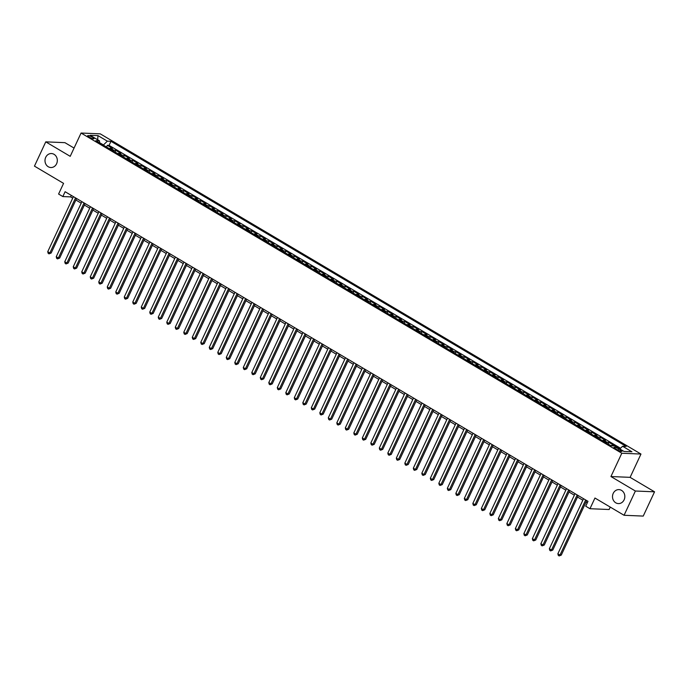 <?xml version="1.0" encoding="UTF-8"?>
<svg xmlns="http://www.w3.org/2000/svg" width="689" height="689" viewBox="0 0 689 689"><rect width="100%" height="100%" fill="white"/><g stroke="black" fill="none" stroke-linecap="round" stroke-linejoin="round"><path stroke-width="1.03" d="M56.601 163.758A7.002 6.167 92.4 0 1 50.865 167.53A7.002 6.167 92.4 0 1 45.715 157.316A7.002 6.167 92.4 0 1 51.451 153.544A7.002 6.167 92.4 0 1 56.601 163.758M624.113 499.826A7.002 6.167 92.4 0 1 618.377 503.599A7.002 6.167 92.4 0 1 613.227 493.376A7.002 6.167 92.4 0 1 618.963 489.612A7.002 6.167 92.4 0 1 624.113 499.826M89.165 137.12A3.497 0.706 25 0 0 93.997 138.67A3.497 0.706 25 0 0 92.481 137.257A3.497 0.706 25 0 0 87.658 135.716A3.497 0.706 25 0 0 89.165 137.12M74.059 148.075L64.93 142.666L45.767 141.856L34.45 166.127L63.569 183.369L58.591 194.048L62.845 196.563L70.614 196.89L72.715 198.139M640.968 454.051L100.241 133.847L81.069 133.037L621.805 453.241L640.968 454.051L630.108 477.348L610.936 476.538L635.387 491.016L654.55 491.817L630.108 477.348M654.55 491.817L643.233 516.087L624.07 515.277L594.951 498.035L589.973 508.715L609.136 509.515L610.265 507.104M635.387 491.016L624.07 515.277M619.919 448.849L617.396 447.531M610.971 445.723A4.375 1.878 -59.4 0 1 612.168 445.301L614.054 445.378L608.955 442.364L608.163 444.06M602.47 440.684A4.375 1.878 120.6 0 1 603.667 440.271L605.553 440.349L600.455 437.326L599.663 439.022M593.97 435.655A4.375 1.878 120.6 0 1 595.158 435.233L597.053 435.31L591.954 432.287L591.162 433.992M585.469 430.616A4.375 1.878 120.6 0 1 586.658 430.194L588.552 430.281L583.454 427.258L582.661 428.954M576.969 425.578A4.375 1.878 120.6 0 1 578.157 425.165L580.052 425.242L574.945 422.219L574.152 423.916M568.459 420.548A4.375 1.878 120.6 0 1 569.657 420.126L571.551 420.204L566.444 417.189L565.652 418.886M559.959 415.51A4.375 1.878 120.6 0 1 561.156 415.097L563.042 415.174L557.944 412.151L557.151 413.848M551.458 410.48A4.375 1.878 120.6 0 1 552.656 410.058L554.542 410.136L549.443 407.121L548.651 408.818M542.958 405.442A4.375 1.878 120.6 0 1 544.146 405.029L546.041 405.106L540.943 402.083L540.15 403.78M534.457 400.412A4.375 1.878 120.6 0 1 535.646 399.99L537.541 400.068L532.433 397.045L531.65 398.742M525.957 395.374A4.375 1.878 120.6 0 1 527.145 394.952L529.04 395.038L523.933 392.015L523.14 393.712M517.448 390.336A4.375 1.878 120.6 0 1 518.645 389.922L520.531 390L515.432 386.977L514.64 388.674M508.947 385.306A4.375 1.878 120.6 0 1 510.144 384.884L512.03 384.962L506.932 381.947L506.139 383.644M500.447 380.268A4.375 1.878 120.6 0 1 501.644 379.854L503.53 379.932L498.431 376.909L497.639 378.606M491.946 375.238A4.375 1.878 120.6 0 1 493.135 374.816L495.029 374.894L489.931 371.879L489.138 373.576M483.445 370.2A4.375 1.878 120.6 0 1 484.634 369.786L486.529 369.864L481.422 366.841L480.638 368.537M474.945 365.17A4.375 1.878 120.6 0 1 476.133 364.748L478.028 364.825L472.921 361.803L472.129 363.499M466.436 360.132A4.375 1.878 120.6 0 1 467.633 359.71L469.519 359.796L464.42 356.773L463.628 358.469M457.935 355.093A4.375 1.878 120.6 0 1 459.132 354.68L461.019 354.757L455.92 351.734L455.128 353.431M449.435 350.064A4.375 1.878 120.6 0 1 450.623 349.642L452.518 349.719L447.419 346.705L446.627 348.401M440.934 345.025A4.375 1.878 120.6 0 1 442.123 344.612L444.017 344.689L438.919 341.666L438.126 343.363M432.434 339.996A4.375 1.878 120.6 0 1 433.622 339.574L435.517 339.651L430.41 336.637L429.617 338.333M423.924 334.957A4.375 1.878 120.6 0 1 425.122 334.535L427.016 334.621L421.909 331.598L421.117 333.295M415.424 329.928A4.375 1.878 120.6 0 1 416.621 329.506L418.507 329.583L413.409 326.56L412.616 328.257M406.923 324.889A4.375 1.878 120.6 0 1 408.121 324.467L410.007 324.553L404.908 321.53L404.116 323.227M398.423 319.851A4.375 1.878 120.6 0 1 399.611 319.438L401.506 319.515L396.408 316.492L395.615 318.189M389.922 314.821A4.375 1.878 120.6 0 1 391.111 314.399L393.006 314.477L387.898 311.462L387.115 313.159M381.422 309.783A4.375 1.878 120.6 0 1 382.61 309.37L384.505 309.447L379.398 306.424L378.606 308.121M372.913 304.753A4.375 1.878 120.6 0 1 374.11 304.331L375.996 304.409L370.897 301.386L370.105 303.091M364.412 299.715A4.375 1.878 120.6 0 1 365.609 299.293L367.495 299.379L362.397 296.356L361.604 298.053M355.912 294.677A4.375 1.878 120.6 0 1 357.109 294.263L358.995 294.341L353.896 291.318L353.104 293.014M347.411 289.647A4.375 1.878 120.6 0 1 348.6 289.225L350.494 289.302L345.396 286.288L344.603 287.985M338.91 284.609A4.375 1.878 120.6 0 1 340.099 284.195L341.994 284.273L336.887 281.25L336.103 282.946M330.41 279.579A4.375 1.878 120.6 0 1 331.598 279.157L333.493 279.234L328.386 276.22L327.594 277.917M321.901 274.541A4.375 1.878 120.6 0 1 323.098 274.127L324.984 274.205L319.885 271.182L319.093 272.878M313.4 269.511A4.375 1.878 120.6 0 1 314.597 269.089L316.484 269.166L311.385 266.143L310.593 267.84M304.9 264.473A4.375 1.878 120.6 0 1 306.088 264.051L307.983 264.137L302.884 261.114L302.092 262.81M296.399 259.434A4.375 1.878 120.6 0 1 297.588 259.021L299.482 259.098L294.384 256.075L293.592 257.772M287.899 254.405A4.375 1.878 120.6 0 1 289.087 253.983L290.982 254.06L285.875 251.046L285.082 252.742M279.389 249.366A4.375 1.878 120.6 0 1 280.587 248.953L282.481 249.03L277.374 246.007L276.582 247.704M270.889 244.337A4.375 1.878 120.6 0 1 272.086 243.915L273.972 243.992L268.874 240.978L268.081 242.674M262.388 239.298A4.375 1.878 120.6 0 1 263.586 238.885L265.472 238.962L260.373 235.939L259.581 237.636M253.888 234.269A4.375 1.878 120.6 0 1 255.076 233.847L256.971 233.924L251.873 230.901L251.08 232.598M245.387 229.23A4.375 1.878 120.6 0 1 246.576 228.808L248.471 228.894L243.363 225.871L242.58 227.568M236.887 224.192A4.375 1.878 120.6 0 1 238.075 223.779L239.97 223.856L234.863 220.833L234.071 222.53M228.378 219.162A4.375 1.878 120.6 0 1 229.575 218.74L231.461 218.818L226.362 215.803L225.57 217.5M219.877 214.124A4.375 1.878 120.6 0 1 221.074 213.711L222.96 213.788L217.862 210.765L217.069 212.462M211.377 209.094A4.375 1.878 120.6 0 1 212.574 208.672L214.46 208.75L209.361 205.735L208.569 207.432M202.876 204.056A4.375 1.878 120.6 0 1 204.065 203.634L205.959 203.72L200.861 200.697L200.068 202.394M194.376 199.026A4.375 1.878 120.6 0 1 195.564 198.604L197.459 198.682L192.352 195.659L191.568 197.355M185.875 193.988A4.375 1.878 120.6 0 1 187.063 193.566L188.958 193.652L183.851 190.629L183.059 192.326M177.366 188.95A4.375 1.878 120.6 0 1 178.563 188.536L180.449 188.614L175.35 185.591L174.558 187.287M168.865 183.92A4.375 1.878 120.6 0 1 170.062 183.498L171.949 183.575L166.85 180.561L166.058 182.258M160.365 178.882A4.375 1.878 120.6 0 1 161.553 178.468L163.448 178.546L158.349 175.523L157.557 177.219M151.864 173.852A4.375 1.878 120.6 0 1 153.053 173.43L154.947 173.507L149.849 170.484L149.057 172.19M143.364 168.814A4.375 1.878 120.6 0 1 144.552 168.392L146.447 168.478L141.34 165.455L140.547 167.151M134.855 163.784A4.375 1.878 120.6 0 1 136.052 163.362L137.938 163.439L132.839 160.416L132.047 162.113M126.354 158.746A4.375 1.878 120.6 0 1 127.551 158.324L129.437 158.41L124.339 155.387L123.546 157.083M117.853 153.707A4.375 1.878 120.6 0 1 119.051 153.294L120.937 153.371L115.838 150.348L115.046 152.045M589.973 508.715L585.719 506.2L587.984 501.342L65.102 191.714L62.845 196.563M620.496 449.96L618.627 448.858A3.393 0.689 25 0 0 613.942 447.35A3.393 0.689 25 0 0 615.415 448.72L617.284 449.831A3.393 0.689 25 0 0 621.96 451.329A3.393 0.689 25 0 0 620.496 449.96L619.971 451.08M99.604 142.907L99.474 140.832L95.849 140.677L611.065 445.774L614.691 445.929L624.045 451.467L631.925 451.795L622.572 446.257L626.198 446.412L110.972 141.314L107.346 141.159L103.462 144.957L99.595 142.666M99.474 140.832L90.121 135.294L97.993 135.621L107.346 141.159M620.531 448.255L109.069 145.388L107.338 145.319L106.545 147.015M109.353 148.678A4.375 1.878 120.6 0 1 110.541 148.256L112.436 148.333L107.338 145.319M112.755 150.693A4.375 1.878 -59.4 0 1 113.943 150.271L115.838 150.348M121.255 155.723A4.375 1.878 -59.4 0 1 122.444 155.309L124.339 155.387M129.756 160.761A4.375 1.878 -59.4 0 1 130.953 160.339L132.839 160.416M138.256 165.791A4.375 1.878 -59.4 0 1 139.454 165.377L141.34 165.455M146.766 170.829A4.375 1.878 -59.4 0 1 147.954 170.407L149.849 170.484M155.266 175.859A4.375 1.878 -59.4 0 1 156.455 175.445L158.349 175.523M163.767 180.897A4.375 1.878 -59.4 0 1 164.955 180.475L166.85 180.561M172.267 185.935A4.375 1.878 -59.4 0 1 173.464 185.513L175.35 185.591M180.768 190.965A4.375 1.878 -59.4 0 1 181.965 190.552L183.851 190.629M189.268 196.003A4.375 1.878 -59.4 0 1 190.465 195.581L192.352 195.659M197.777 201.033A4.375 1.878 -59.4 0 1 198.966 200.62L200.861 200.697M206.278 206.071A4.375 1.878 -59.4 0 1 207.467 205.649L209.361 205.735M214.779 211.11A4.375 1.878 -59.4 0 1 215.967 210.688L217.862 210.765M223.279 216.139A4.375 1.878 -59.4 0 1 224.476 215.717L226.362 215.803M231.78 221.178A4.375 1.878 -59.4 0 1 232.977 220.756L234.863 220.833M240.28 226.207A4.375 1.878 -59.4 0 1 241.477 225.794L243.363 225.871M248.789 231.246A4.375 1.878 -59.4 0 1 249.978 230.824L251.873 230.901M257.29 236.275A4.375 1.878 -59.4 0 1 258.478 235.862L260.373 235.939M265.79 241.314A4.375 1.878 -59.4 0 1 266.979 240.892L268.874 240.978M274.291 246.352A4.375 1.878 -59.4 0 1 275.488 245.93L277.374 246.007M282.791 251.382A4.375 1.878 -59.4 0 1 283.989 250.968L285.875 251.046M291.301 256.42A4.375 1.878 -59.4 0 1 292.489 255.998L294.384 256.075M299.801 261.45A4.375 1.878 -59.4 0 1 300.99 261.036L302.884 261.114M308.302 266.488A4.375 1.878 -59.4 0 1 309.49 266.066L311.385 266.143M316.802 271.518A4.375 1.878 -59.4 0 1 317.999 271.104L319.885 271.182M325.303 276.556A4.375 1.878 -59.4 0 1 326.5 276.134L328.386 276.22M333.803 281.594A4.375 1.878 -59.4 0 1 335 281.172L336.887 281.25M342.312 286.624A4.375 1.878 -59.4 0 1 343.501 286.211L345.396 286.288M350.813 291.662A4.375 1.878 -59.4 0 1 352.001 291.24L353.896 291.318M359.313 296.692A4.375 1.878 -59.4 0 1 360.502 296.279L362.397 296.356M367.814 301.73A4.375 1.878 -59.4 0 1 369.011 301.308L370.897 301.386M376.315 306.76A4.375 1.878 -59.4 0 1 377.512 306.347L379.398 306.424M384.815 311.798A4.375 1.878 -59.4 0 1 386.012 311.376L387.898 311.462M393.324 316.837A4.375 1.878 -59.4 0 1 394.513 316.415L396.408 316.492M401.825 321.866A4.375 1.878 -59.4 0 1 403.013 321.453L404.908 321.53M410.325 326.905A4.375 1.878 -59.4 0 1 411.514 326.483L413.409 326.56M418.826 331.934A4.375 1.878 -59.4 0 1 420.023 331.521L421.909 331.598M427.326 336.973A4.375 1.878 -59.4 0 1 428.524 336.551L430.41 336.637M435.836 342.011A4.375 1.878 -59.4 0 1 437.024 341.589L438.919 341.666M444.336 347.041A4.375 1.878 -59.4 0 1 445.525 346.619L447.419 346.705M452.837 352.079A4.375 1.878 -59.4 0 1 454.025 351.657L455.92 351.734M461.337 357.109A4.375 1.878 -59.4 0 1 462.534 356.695L464.42 356.773M469.838 362.147A4.375 1.878 -59.4 0 1 471.035 361.725L472.921 361.803M478.338 367.177A4.375 1.878 -59.4 0 1 479.535 366.763L481.422 366.841M486.847 372.215A4.375 1.878 -59.4 0 1 488.036 371.793L489.931 371.879M495.348 377.253A4.375 1.878 -59.4 0 1 496.536 376.831L498.431 376.909M503.848 382.283A4.375 1.878 -59.4 0 1 505.037 381.861L506.932 381.947M512.349 387.321A4.375 1.878 -59.4 0 1 513.546 386.899L515.432 386.977M520.85 392.351A4.375 1.878 -59.4 0 1 522.047 391.938L523.933 392.015M529.35 397.389A4.375 1.878 -59.4 0 1 530.547 396.967L532.433 397.045M537.859 402.419A4.375 1.878 -59.4 0 1 539.048 402.006L540.943 402.083M546.36 407.457A4.375 1.878 -59.4 0 1 547.548 407.035L549.443 407.121M554.86 412.496A4.375 1.878 -59.4 0 1 556.049 412.074L557.944 412.151M563.361 417.525A4.375 1.878 -59.4 0 1 564.558 417.112L566.444 417.189M571.861 422.564A4.375 1.878 -59.4 0 1 573.059 422.142L574.945 422.219M580.371 427.593A4.375 1.878 -59.4 0 1 581.559 427.18L583.454 427.258M588.871 432.632A4.375 1.878 -59.4 0 1 590.06 432.21L591.954 432.287M597.372 437.661A4.375 1.878 -59.4 0 1 598.56 437.248L600.455 437.326M605.872 442.7A4.375 1.878 -59.4 0 1 607.069 442.278L608.955 442.364M610.936 476.538L621.805 453.241M45.767 141.856L70.209 156.334L81.069 133.037M75.876 200.008L81.224 203.169M84.377 205.046L89.725 208.207M92.886 210.076L98.226 213.237M101.386 215.114L106.726 218.275M109.887 220.144L115.227 223.314M118.387 225.182L123.727 228.343M126.888 230.212L132.236 233.382M135.397 235.25L140.737 238.411M143.898 240.289L149.237 243.45M152.398 245.318L157.738 248.488M160.899 250.357L166.238 253.518M169.399 255.386L174.739 258.556M177.9 260.425L183.248 263.586M186.409 265.463L191.749 268.624M194.909 270.493L200.249 273.654M203.41 275.531L208.75 278.692M211.911 280.561L217.25 283.73M220.411 285.599L225.759 288.76M228.912 290.629L234.26 293.798M237.421 295.667L242.761 298.828M245.921 300.705L251.261 303.866M254.422 305.735L259.762 308.896M262.922 310.773L268.262 313.934M271.423 315.803L276.771 318.973M279.932 320.841L285.272 324.002M288.433 325.871L293.772 329.041M296.933 330.909L302.273 334.07M305.434 335.948L310.773 339.109M313.934 340.977L319.274 344.138M322.435 346.016L327.783 349.177M330.944 351.046L336.284 354.215M339.444 356.084L344.784 359.245M347.945 361.114L353.285 364.283M356.446 366.152L361.785 369.313M364.946 371.19L370.294 374.351M373.447 376.22L378.795 379.389M381.956 381.258L387.296 384.419M390.456 386.288L395.796 389.457M398.957 391.326L404.297 394.487M407.457 396.364L412.797 399.525M415.958 401.394L421.306 404.555M424.467 406.432L429.807 409.593M432.968 411.462L438.307 414.632M441.468 416.5L446.808 419.661M449.969 421.53L455.308 424.7M458.469 426.569L463.809 429.729M466.97 431.607L472.318 434.768M475.479 436.637L480.819 439.797M483.979 441.675L489.319 444.836M492.48 446.705L497.82 449.874M500.981 451.743L506.32 454.904M509.481 456.773L514.829 459.942M517.982 461.811L523.33 464.972M526.491 466.849L531.83 470.01M534.991 471.879L540.331 475.04M543.492 476.917L548.832 480.078M551.992 481.947L557.332 485.116M560.493 486.985L565.841 490.146M569.002 492.015L574.342 495.184M577.503 497.053L582.842 500.214M586.003 502.092L587.278 502.849M71.311 195.383L70.614 196.89M619.807 448.961L622.572 446.257M109.069 145.388L110.972 141.314M97.993 135.621L97.649 139.755M585.667 499.973L559.993 555.041L557.866 553.775L583.54 498.715M586.701 500.584L561.285 555.093L559.993 555.041L559.149 555.937L558.305 555.437L557.866 553.775M561.285 555.093L559.149 555.937M577.167 494.935L551.493 550.003L549.366 548.745L575.039 493.677M578.2 495.555L552.785 550.055L551.493 550.003L550.649 550.907L549.805 550.399L549.366 548.745M552.785 550.055L550.649 550.907M568.666 489.905L542.984 544.965L540.865 543.707L566.539 488.647M569.7 490.516L544.284 545.025L542.984 544.965L542.148 545.869L541.296 545.369L540.865 543.707M544.284 545.025L542.148 545.869M560.166 484.867L534.483 539.935L532.356 538.677L558.038 483.609M561.199 485.478L535.784 539.987L534.483 539.935L533.648 540.831L532.795 540.331L532.356 538.677M535.784 539.987L533.648 540.831M551.656 479.837L525.983 534.897L523.855 533.639L549.538 478.579M552.699 480.448L527.274 534.957L525.983 534.897L525.147 535.801L524.295 535.293L523.855 533.639M527.274 534.957L525.147 535.801M543.156 474.799L517.482 529.867L515.355 528.609L541.029 473.541M544.189 475.41L518.774 529.919L517.482 529.867L516.647 530.763L515.794 530.263L515.355 528.609M518.774 529.919L516.647 530.763M534.655 469.769L508.982 524.829L506.854 523.571L532.528 468.503M535.689 470.38L510.273 524.88L508.982 524.829L508.137 525.733L507.293 525.225L506.854 523.571M510.273 524.88L508.137 525.733M526.155 464.731L500.481 519.799L498.354 518.533L524.028 463.473M527.188 465.342L501.773 519.851L500.481 519.799L499.637 520.695L498.793 520.195L498.354 518.533M501.773 519.851L499.637 520.695M517.654 459.692L491.972 514.761L489.853 513.503L515.527 458.435M518.688 460.312L493.272 514.812L491.972 514.761L491.136 515.665L490.284 515.157L489.853 513.503M493.272 514.812L491.136 515.665M509.154 454.662L483.471 509.722L481.344 508.465L507.026 453.405M510.187 455.274L484.772 509.782L483.471 509.722L482.636 510.627L481.783 510.127L481.344 508.465M484.772 509.782L482.636 510.627M500.645 449.624L474.971 504.692L472.843 503.435L498.526 448.367M501.687 450.236L476.263 504.744L474.971 504.692L474.135 505.588L473.283 505.089L472.843 503.435M476.263 504.744L474.135 505.588M492.144 444.594L466.47 499.654L464.343 498.397L490.017 443.328M493.178 445.206L467.762 499.714L466.47 499.654L465.635 500.559L464.782 500.05L464.343 498.397M467.762 499.714L465.635 500.559M483.644 439.556L457.97 494.624L455.842 493.367L481.516 438.299M484.677 440.168L459.262 494.676L457.97 494.624L457.126 495.52L456.282 495.021L455.842 493.367M459.262 494.676L457.126 495.52M475.143 434.518L449.461 489.586L447.342 488.329L473.016 433.26M476.177 435.138L450.761 489.638L449.461 489.586L448.625 490.49L447.772 489.982L447.342 488.329M450.761 489.638L448.625 490.49M466.642 429.488L440.96 484.556L438.833 483.29L464.515 428.231M467.676 430.1L442.26 484.608L440.96 484.556L440.125 485.452L439.272 484.953L438.833 483.29M442.26 484.608L440.125 485.452M458.133 424.45L432.459 479.518L430.332 478.261L456.015 423.192M459.175 425.061L433.751 479.57L432.459 479.518L431.624 480.422L430.771 479.914L430.332 478.261M433.751 479.57L431.624 480.422M449.633 419.42L423.959 474.48L421.832 473.222L447.514 418.163M450.666 420.032L425.251 474.54L423.959 474.48L423.124 475.384L422.271 474.876L421.832 473.222M425.251 474.54L423.124 475.384M441.132 414.382L415.458 469.45L413.331 468.193L439.005 413.124M442.166 414.993L416.75 469.502L415.458 469.45L414.614 470.346L413.77 469.846L413.331 468.193M416.75 469.502L414.614 470.346M432.632 409.352L406.958 464.412L404.831 463.154L430.504 408.086M433.665 409.964L408.25 464.472L406.958 464.412L406.114 465.316L405.27 464.808L404.831 463.154M408.25 464.472L406.114 465.316M424.131 404.314L398.449 459.382L396.33 458.125L422.004 403.056M425.165 404.925L399.749 459.434L398.449 459.382L397.613 460.278L396.761 459.778L396.33 458.125M399.749 459.434L397.613 460.278M415.631 399.276L389.948 454.344L387.821 453.086L413.503 398.018M416.664 399.896L391.249 454.396L389.948 454.344L389.113 455.248L388.26 454.74L387.821 453.086M391.249 454.396L389.113 455.248M407.121 394.246L381.448 449.306L379.32 448.048L405.003 392.988M408.164 394.857L382.739 449.366L381.448 449.306L380.612 450.21L379.76 449.71L379.32 448.048M382.739 449.366L380.612 450.21M398.621 389.207L372.947 444.276L370.82 443.018L396.494 387.95M399.654 389.819L374.239 444.327L372.947 444.276L372.112 445.172L371.259 444.672L370.82 443.018M374.239 444.327L372.112 445.172M390.12 384.178L364.447 439.237L362.319 437.98L387.993 382.92M391.154 384.789L365.738 439.298L364.447 439.237L363.603 440.142L362.758 439.634L362.319 437.98M365.738 439.298L363.603 440.142M381.62 379.139L355.946 434.208L353.819 432.95L379.493 377.882M382.653 379.751L357.238 434.259L355.946 434.208L355.102 435.103L354.258 434.604L353.819 432.95M357.238 434.259L355.102 435.103M373.119 374.11L347.437 429.169L345.318 427.912L370.992 372.844M374.153 374.721L348.737 429.221L347.437 429.169L346.601 430.074L345.749 429.566L345.318 427.912M348.737 429.221L346.601 430.074M364.619 369.071L338.936 424.14L336.809 422.874L362.492 367.814M365.652 369.683L340.237 424.191L338.936 424.14L338.101 425.035L337.248 424.536L336.809 422.874M340.237 424.191L338.101 425.035M356.11 364.033L330.436 419.101L328.308 417.844L353.991 362.776M357.152 364.653L331.728 419.153L330.436 419.101L329.6 420.006L328.748 419.498L328.308 417.844M331.728 419.153L329.6 420.006M347.609 359.003L321.935 414.063L319.808 412.806L345.482 357.746M348.643 359.615L323.227 414.123L321.935 414.063L321.1 414.967L320.247 414.468L319.808 412.806M323.227 414.123L321.1 414.967M339.109 353.965L313.435 409.033L311.307 407.776L336.981 352.708M340.142 354.577L314.727 409.085L313.435 409.033L312.591 409.929L311.747 409.43L311.307 407.776M314.727 409.085L312.591 409.929M330.608 348.935L304.926 403.995L302.807 402.738L328.481 347.678M331.642 349.547L306.226 404.055L304.926 403.995L304.09 404.899L303.238 404.391L302.807 402.738M306.226 404.055L304.09 404.899M322.107 343.897L296.425 398.965L294.298 397.708L319.98 342.64M323.141 344.509L297.726 399.017L296.425 398.965L295.59 399.861L294.737 399.362L294.298 397.708M297.726 399.017L295.59 399.861M313.598 338.867L287.924 393.927L285.797 392.67L311.48 337.601M314.64 339.479L289.216 393.979L287.924 393.927L287.089 394.831L286.236 394.323L285.797 392.67M289.216 393.979L287.089 394.831M305.098 333.829L279.424 388.897L277.297 387.631L302.979 332.572M306.131 334.441L280.716 388.949L279.424 388.897L278.589 389.793L277.736 389.294L277.297 387.631M280.716 388.949L278.589 389.793M296.597 328.791L270.923 383.859L268.796 382.602L294.47 327.533M297.631 329.411L272.215 383.911L270.923 383.859L270.079 384.763L269.235 384.255L268.796 382.602M272.215 383.911L270.079 384.763M288.097 323.761L262.423 378.821L260.296 377.563L285.969 322.504M289.13 324.373L263.715 378.881L262.423 378.821L261.579 379.725L260.735 379.226L260.296 377.563M263.715 378.881L261.579 379.725M279.596 318.723L253.914 373.791L251.795 372.534L277.469 317.465M280.63 319.334L255.214 373.843L253.914 373.791L253.078 374.687L252.226 374.187L251.795 372.534M255.214 373.843L253.078 374.687M271.096 313.693L245.413 368.753L243.286 367.495L268.968 312.436M272.129 314.305L246.714 368.813L245.413 368.753L244.578 369.657L243.725 369.149L243.286 367.495M246.714 368.813L244.578 369.657M262.587 308.655L236.913 363.723L234.785 362.466L260.468 307.397M263.629 309.266L238.205 363.775L236.913 363.723L236.077 364.619L235.225 364.119L234.785 362.466M238.205 363.775L236.077 364.619M254.086 303.625L228.412 358.685L226.285 357.427L251.959 302.359M255.119 304.237L229.704 358.736L228.412 358.685L227.577 359.589L226.724 359.081L226.285 357.427M229.704 358.736L227.577 359.589M245.585 298.587L219.912 353.655L217.784 352.389L243.458 297.329M246.619 299.198L221.203 353.707L219.912 353.655L219.068 354.551L218.224 354.051L217.784 352.389M221.203 353.707L219.068 354.551M237.085 293.548L211.402 348.617L209.284 347.359L234.958 292.291M238.118 294.16L212.703 348.668L211.402 348.617L210.567 349.521L209.723 349.013L209.284 347.359M212.703 348.668L210.567 349.521M228.584 288.519L202.902 343.578L200.783 342.321L226.457 287.261M229.618 289.13L204.202 343.639L202.902 343.578L202.066 344.483L201.214 343.975L200.783 342.321M204.202 343.639L202.066 344.483M220.084 283.48L194.401 338.549L192.274 337.291L217.957 282.223M221.117 284.092L195.702 338.6L194.401 338.549L193.566 339.444L192.713 338.945L192.274 337.291M195.702 338.6L193.566 339.444M211.575 278.451L185.901 333.51L183.774 332.253L209.456 277.185M212.617 279.062L187.193 333.571L185.901 333.51L185.065 334.415L184.213 333.907L183.774 332.253M187.193 333.571L185.065 334.415M203.074 273.412L177.4 328.481L175.273 327.223L200.947 272.155M204.108 274.024L178.692 328.532L177.4 328.481L176.565 329.376L175.712 328.877L175.273 327.223M178.692 328.532L176.565 329.376M194.574 268.374L168.9 323.442L166.772 322.185L192.446 267.117M195.607 268.994L170.192 323.494L168.9 323.442L168.056 324.347L167.212 323.839L166.772 322.185M170.192 323.494L168.056 324.347M186.073 263.344L160.391 318.413L158.272 317.147L183.946 262.087M187.107 263.956L161.691 318.464L160.391 318.413L159.555 319.308L158.703 318.809L158.272 317.147M161.691 318.464L159.555 319.308M177.573 258.306L151.89 313.374L149.763 312.117L175.445 257.049M178.606 258.918L153.191 313.426L151.89 313.374L151.055 314.27L150.202 313.771L149.763 312.117M153.191 313.426L151.055 314.27M169.063 253.276L143.39 308.336L141.262 307.079L166.945 252.019M170.105 253.888L144.681 308.396L143.39 308.336L142.554 309.24L141.701 308.732L141.262 307.079M144.681 308.396L142.554 309.24M160.563 248.238L134.889 303.306L132.762 302.049L158.444 246.981M161.596 248.85L136.181 303.358L134.889 303.306L134.054 304.202L133.201 303.703L132.762 302.049M136.181 303.358L134.054 304.202M152.062 243.208L126.388 298.268L124.261 297.011L149.935 241.942M153.096 243.82L127.68 298.328L126.388 298.268L125.544 299.172L124.7 298.664L124.261 297.011M127.68 298.328L125.544 299.172M143.562 238.17L117.888 293.238L115.761 291.972L141.434 236.913M144.595 238.782L119.18 293.29L117.888 293.238L117.044 294.134L116.2 293.635L115.761 291.972M119.18 293.29L117.044 294.134M135.061 233.132L109.379 288.2L107.26 286.943L132.934 231.874M136.095 233.752L110.679 288.252L109.379 288.2L108.543 289.104L107.691 288.596L107.26 286.943M110.679 288.252L108.543 289.104M126.561 228.102L100.878 283.162L98.751 281.904L124.433 226.845M127.594 228.714L102.179 283.222L100.878 283.162L100.043 284.066L99.19 283.567L98.751 281.904M102.179 283.222L100.043 284.066M118.052 223.064L92.378 278.132L90.25 276.875L115.933 221.806M119.094 223.675L93.67 278.184L92.378 278.132L91.542 279.028L90.69 278.528L90.25 276.875M93.67 278.184L91.542 279.028M109.551 218.034L83.877 273.094L81.75 271.836L107.424 216.777M110.585 218.646L85.169 273.154L83.877 273.094L83.042 273.998L82.189 273.49L81.75 271.836M85.169 273.154L83.042 273.998M101.05 212.996L75.377 268.064L73.249 266.807L98.923 211.738M102.084 213.607L76.668 268.116L75.377 268.064L74.533 268.96L73.689 268.46L73.249 266.807M76.668 268.116L74.533 268.96M92.55 207.966L66.867 263.026L64.749 261.768L90.423 206.7M93.583 208.578L68.168 263.077L66.867 263.026L66.032 263.93L65.188 263.422L64.749 261.768M68.168 263.077L66.032 263.93M84.049 202.928L58.367 257.996L56.248 256.73L81.922 201.67M85.083 203.539L59.667 258.048L58.367 257.996L57.531 258.892L56.679 258.392L56.248 256.73M59.667 258.048L57.531 258.892M75.549 197.889L49.866 252.958L47.739 251.7L73.422 196.632M76.582 198.51L51.167 253.009L49.866 252.958L49.031 253.862L48.178 253.354L47.739 251.7M51.167 253.009L49.031 253.862M612.168 445.301L613.115 445.861M110.541 148.256L113.943 150.271M119.051 153.294L122.444 155.309M127.551 158.324L130.953 160.339M136.052 163.362L139.454 165.377M144.552 168.392L147.954 170.407M153.053 173.43L156.455 175.445M161.553 178.468L164.955 180.475M170.062 183.498L173.464 185.513M178.563 188.536L181.965 190.552M187.063 193.566L190.465 195.581M195.564 198.604L198.966 200.62M204.065 203.634L207.467 205.649M212.574 208.672L215.967 210.688M221.074 213.711L224.476 215.717M229.575 218.74L232.977 220.756M238.075 223.779L241.477 225.794M246.576 228.808L249.978 230.824M255.076 233.847L258.478 235.862M263.586 238.885L266.979 240.892M272.086 243.915L275.488 245.93M280.587 248.953L283.989 250.968M289.087 253.983L292.489 255.998M297.588 259.021L300.99 261.036M306.088 264.051L309.49 266.066M314.597 269.089L317.999 271.104M323.098 274.127L326.5 276.134M331.598 279.157L335 281.172M340.099 284.195L343.501 286.211M348.6 289.225L352.001 291.24M357.109 294.263L360.502 296.279M365.609 299.293L369.011 301.308M374.11 304.331L377.512 306.347M382.61 309.37L386.012 311.376M391.111 314.399L394.513 316.415M399.611 319.438L403.013 321.453M408.121 324.467L411.514 326.483M416.621 329.506L420.023 331.521M425.122 334.535L428.524 336.551M433.622 339.574L437.024 341.589M442.123 344.612L445.525 346.619M450.623 349.642L454.025 351.657M459.132 354.68L462.534 356.695M467.633 359.71L471.035 361.725M476.133 364.748L479.535 366.763M484.634 369.786L488.036 371.793M493.135 374.816L496.536 376.831M501.644 379.854L505.037 381.861M510.144 384.884L513.546 386.899M518.645 389.922L522.047 391.938M527.145 394.952L530.547 396.967M535.646 399.99L539.048 402.006M544.146 405.029L547.548 407.035M552.656 410.058L556.049 412.074M561.156 415.097L564.558 417.112M569.657 420.126L573.059 422.142M578.157 425.165L581.559 427.18M586.658 430.194L590.06 432.21M595.158 435.233L598.56 437.248M603.667 440.271L607.069 442.278M617.99 450.218L618.627 448.858"/></g></svg>
